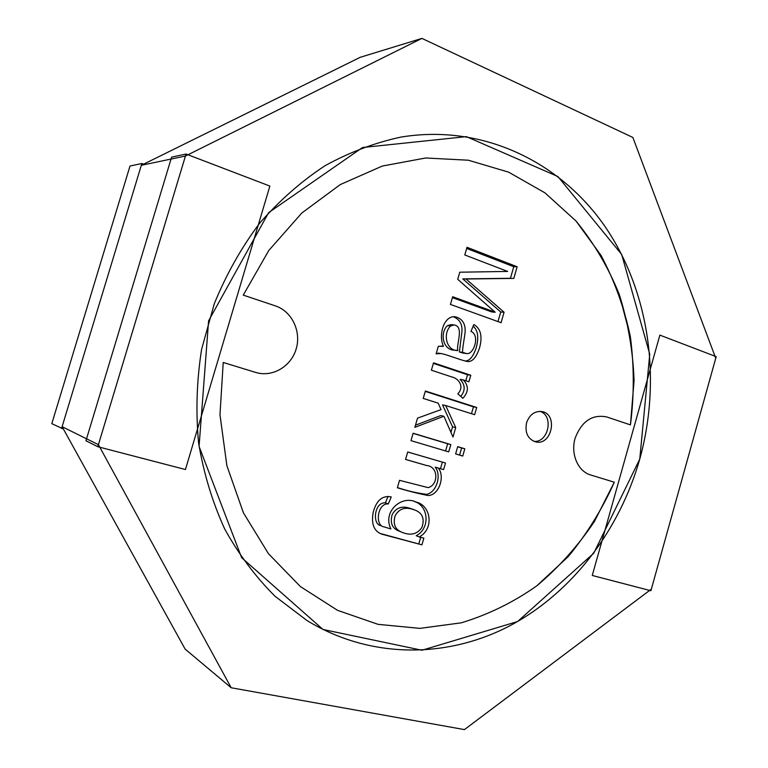 <?xml version="1.0" encoding="UTF-8"?>
<svg xmlns="http://www.w3.org/2000/svg" width="768" height="768" viewBox="0 0 768 768"><rect width="100%" height="100%" fill="white"/><g stroke="black" fill="none" stroke-linecap="round" stroke-linejoin="round"><path stroke-width="1.15" d="M98.41 444.672L231.187 687.754L464.429 729.6L651.36 589.114L715.747 358.243L632.87 137.453L421.91 38.4L185.434 156.029L98.41 444.672L231.187 687.754L464.429 729.6L651.36 589.114L715.747 358.243L632.87 137.453L421.91 38.4L185.434 156.029L98.41 444.672L62.102 426.682L185.136 649.114L231.187 687.754L185.136 649.114L62.102 426.682L98.41 444.672M639.763 459.091C619.574 530.102 572.41 592.493 509.904 625.757C447.398 658.464 370.598 659.347 307.046 620.573L275.126 596.342C255.61 576.902 238.8 554.438 224.688 528.96C212.4 502.051 203.702 473.347 198.586 442.867C195.677 411.792 196.685 380.592 201.619 349.258L214.282 303.763C226.166 274.618 241.238 247.834 259.488 223.402C279.264 200.707 301.075 181.498 324.922 165.773C349.546 152.246 374.87 142.694 400.906 137.098C482.611 123.581 560.419 161.846 605.146 226.704C649.699 292.08 661.661 380.035 639.763 459.091C619.574 530.102 572.41 592.493 509.904 625.757C447.398 658.464 370.598 659.347 307.046 620.573L275.126 596.342C255.61 576.902 238.8 554.438 224.688 528.96C212.4 502.051 203.702 473.347 198.586 442.867C195.677 411.792 196.685 380.592 201.619 349.258L214.282 303.763C226.166 274.618 241.238 247.834 259.488 223.402C279.264 200.707 301.075 181.498 324.922 165.773C349.546 152.246 374.87 142.694 400.906 137.098C482.611 123.581 560.419 161.846 605.146 226.704C649.699 292.08 661.661 380.035 639.763 459.091L593.731 553.238L517.603 621.533L421.968 650.246L323.011 629.482L241.642 557.664L199.066 446.381L208.598 320.851L268.627 212.659L362.544 147.514L466.378 136.627L557.885 176.525L621.696 254.486L649.747 354.211L639.763 459.091M141.322 165.302L62.102 426.682L141.322 165.302L185.434 156.029L141.322 165.302L360.25 57.293L421.91 38.4L360.25 57.293L141.322 165.302M614.304 482.208L594.365 521.568C577.978 545.962 558.758 567.408 536.717 585.907C513.312 602.371 488.16 614.678 461.261 622.829L419.856 628.378L378.058 624.336L337.622 610.368L300.442 586.608L268.435 553.68L243.408 512.794L226.886 465.725L219.974 414.749L223.219 362.477L255.725 372.432C272.352 377.616 291.13 366.518 296.179 348.931C301.469 331.421 291.946 311.338 275.434 305.904C291.946 311.338 301.469 331.421 296.179 348.931C291.13 366.518 272.352 377.616 255.725 372.432L223.219 362.477L219.974 414.749L226.886 465.725L243.408 512.794L268.435 553.68L300.442 586.608L337.622 610.368L378.058 624.336L419.856 628.378L461.261 622.829C488.16 614.678 513.312 602.371 536.717 585.907L568.253 556.57C586.819 534.048 602.16 509.27 614.304 482.208L590.429 474.902C577.862 471.206 570.528 454.013 575.069 438.346C581.645 421.2 592.214 414.077 606.787 416.957L630.442 424.886L606.787 416.957C592.214 414.077 581.645 421.2 575.069 438.346C570.528 454.013 577.862 471.206 590.429 474.902L614.304 482.208L594.365 521.568C577.978 545.962 558.758 567.408 536.717 585.907C513.312 602.371 488.16 614.678 461.261 622.829L419.856 628.378L378.058 624.336L337.622 610.368L300.442 586.608L268.435 553.68L243.408 512.794L226.886 465.725L219.974 414.749L223.219 362.477L219.974 414.749L226.886 465.725L243.408 512.794L268.435 553.68L300.442 586.608L337.622 610.368L378.058 624.336L419.856 628.378L461.261 622.829C488.16 614.678 513.312 602.371 536.717 585.907L568.253 556.57C586.819 534.048 602.16 509.27 614.304 482.208L590.429 474.902C577.862 471.206 570.528 454.013 575.069 438.346C581.645 421.2 592.214 414.077 606.787 416.957L630.442 424.886L606.787 416.957C592.214 414.077 581.645 421.2 575.069 438.346C570.528 454.013 577.862 471.206 590.429 474.902L614.304 482.208M243.264 295.123L268.8 250.474L301.766 213.053L340.301 184.56L382.32 166.051L425.693 157.987L468.403 160.224L508.666 172.176L544.954 192.854L576.058 221.05L601.046 255.398C614.534 280.819 624.307 307.91 630.355 336.672C634.205 365.933 634.234 395.338 630.442 424.886C634.234 395.338 634.205 365.933 630.355 336.672L619.277 294.432C608.381 267.533 593.981 243.072 576.058 221.05L544.954 192.854L508.666 172.176L468.403 160.224L425.693 157.987L382.32 166.051L340.301 184.56L301.766 213.053L268.8 250.474L243.264 295.123L275.434 305.904L243.264 295.123L268.8 250.474L301.766 213.053L340.301 184.56L382.32 166.051L425.693 157.987L468.403 160.224L508.666 172.176L544.954 192.854L576.058 221.05L601.046 255.398C614.534 280.819 624.307 307.91 630.355 336.672C634.205 365.933 634.234 395.338 630.442 424.886L634.07 380.64C632.966 351.005 628.032 322.262 619.277 294.432C608.381 267.533 593.981 243.072 576.058 221.05L544.954 192.854L508.666 172.176L468.403 160.224L425.693 157.987L382.32 166.051L340.301 184.56L301.766 213.053L268.8 250.474L243.264 295.123L275.434 305.904C291.946 311.338 301.469 331.421 296.179 348.931C291.13 366.518 272.352 377.616 255.725 372.432C272.352 377.616 291.13 366.518 296.179 348.931C301.469 331.421 291.946 311.338 275.434 305.904L243.264 295.123M423.226 398.419L425.366 391.027L476.698 407.472L474.624 414.701L445.67 405.523L455.712 427.574L452.986 437.04L443.914 416.266L414.854 427.325L417.514 418.147L441.034 409.622L438.202 403.162L423.226 398.419L425.366 391.027L476.698 407.472L474.624 414.701L445.67 405.523L455.712 427.574L452.986 437.04L443.914 416.266L414.854 427.325L417.514 418.147L441.034 409.622L438.202 403.162L423.226 398.419M462.854 398.285L457.814 393.802C464.784 386.784 458.707 378.298 451.642 376.906L431.395 370.214L433.536 362.842L470.784 375.264L468.902 381.773L463.334 379.93C468.854 385.843 468.691 391.968 462.854 398.285L457.814 393.802C464.784 386.784 458.707 378.298 451.642 376.906L431.395 370.214L433.536 362.842L470.784 375.264L468.902 381.773L463.334 379.93C468.854 385.843 468.691 391.968 462.854 398.285M526.57 422.794C529.536 414.662 534.614 410.909 541.814 411.552C558.47 414.01 551.77 446.275 535.517 441.859C527.722 438.97 524.736 432.614 526.57 422.794C529.536 414.662 534.614 410.909 541.814 411.552C558.47 414.01 551.77 446.275 535.517 441.859C527.722 438.97 524.736 432.614 526.57 422.794M421.93 544.848L381.754 534.144C373.978 531.254 371.117 524.016 373.181 512.429C376.358 500.381 382.378 495.206 391.248 496.915L388.291 503.942C377.146 502.992 374.928 525.878 383.866 526.819L390.893 528.95C382.166 511.402 401.942 494.813 416.074 502.08C430.781 505.133 434.611 528.691 419.261 536.957L423.859 538.147L421.93 544.848L381.754 534.144C373.978 531.254 371.117 524.016 373.181 512.429C376.358 500.381 382.378 495.206 391.248 496.915L388.291 503.942C377.146 502.992 374.928 525.878 383.866 526.819L390.893 528.95C382.166 511.402 401.942 494.813 416.074 502.08C430.781 505.133 434.611 528.691 419.261 536.957L423.859 538.147L421.93 544.848L380.371 533.52L421.93 544.848M410.995 440.65L413.146 433.238L450.816 444.576L448.714 451.872L410.995 440.65L413.146 433.238L450.816 444.576L448.714 451.872L410.995 440.65M455.616 453.917L457.709 446.65L464.822 448.79L462.739 456.038L455.616 453.917L457.709 446.65L464.822 448.79L462.739 456.038L455.616 453.917M405.552 459.437L407.722 451.978L445.507 463.018L443.606 469.613L438.298 468.077C445.171 476.093 439.306 495.178 428.16 495.542C417.974 493.526 407.712 490.925 397.354 487.757L399.514 480.317L428.074 487.622C438.403 485.309 438.893 466.454 426.557 465.504L405.552 459.437L407.722 451.978L445.507 463.018L443.606 469.613L438.298 468.077C445.171 476.093 439.306 495.178 428.16 495.542C417.974 493.526 407.712 490.925 397.354 487.757L399.514 480.317L428.074 487.622C438.403 485.309 438.893 466.454 426.557 465.504L405.552 459.437M438.336 346.272L443.443 346.349C438.278 335.213 443.616 315.754 454.963 316.723C462.019 318.355 465.427 323.27 465.168 331.469C464.736 336.874 462.269 348.634 462.576 352.378L466.435 353.52C473.482 355.344 480.557 335.357 470.976 331.402L473.846 324.547C480.749 328.522 482.65 336.317 479.549 347.914C476.006 358.33 471.6 362.784 466.339 361.267C459.677 359.798 445.987 354.269 440.995 353.539L436.138 353.837L438.336 346.272L443.443 346.349C438.278 335.213 443.616 315.754 454.963 316.723C462.019 318.355 465.427 323.27 465.168 331.469C464.736 336.874 462.269 348.634 462.576 352.378L466.435 353.52C473.482 355.344 480.557 335.357 470.976 331.402L473.846 324.547C480.749 328.522 482.65 336.317 479.549 347.914C476.006 358.33 471.6 362.784 466.339 361.267C459.677 359.798 445.987 354.269 440.995 353.539L436.138 353.837L438.336 346.272M464.784 254.957L467.002 247.296L517.152 266.765L513.811 278.39L466.032 279.005L504.077 312.24L501.072 322.694L450.451 304.426L452.678 296.726L495.178 312.23L457.718 279.331L459.782 272.208L507.619 271.43L464.784 254.957L467.002 247.296L517.152 266.765L513.811 278.39L466.032 279.005L504.077 312.24L501.072 322.694L450.451 304.426L452.678 296.726L495.178 312.23L457.718 279.331L459.782 272.208L507.619 271.43L464.784 254.957M412.522 509.27C404.688 506.765 398.89 508.954 395.107 515.827C392.832 524.208 395.165 529.699 402.077 532.31C410.611 535.862 417.226 534.23 421.91 527.424C424.877 518.717 422.448 512.88 414.634 509.933L412.522 509.27C404.688 506.765 398.89 508.954 395.107 515.827C392.832 524.208 395.165 529.699 402.077 532.31C410.611 535.862 417.226 534.23 421.91 527.424C424.877 518.717 422.448 512.88 414.634 509.933L409.498 508.166C401.693 505.67 395.914 507.85 392.141 514.694C389.885 523.027 392.198 528.499 399.101 531.11L402.077 532.31L399.101 531.11C392.198 528.499 389.885 523.027 392.141 514.694C395.914 507.85 401.693 505.67 409.498 508.166L412.522 509.27M450.586 325.968C442.637 333.456 446.208 350.861 457.757 350.554C456.144 344.275 464.39 326.611 454.166 324.941L450.586 325.968C442.637 333.456 446.208 350.861 457.757 350.554C456.144 344.275 464.39 326.611 454.166 324.941L450.586 325.968L447.408 325.661C439.488 333.12 443.05 350.448 454.57 350.141L457.757 350.554L454.57 350.141C443.05 350.448 439.488 333.12 447.408 325.661L450.586 325.968M540.077 411.37C554.112 415.661 548.429 443.011 533.846 441.341C548.429 443.011 554.112 415.661 540.077 411.37M411.619 508.829L414.634 509.933L411.619 508.829M420.701 537.331L418.896 543.61L420.701 537.331M414.528 501.59C428.218 505.478 430.819 528.01 416.227 535.738L419.261 536.957L416.227 535.738C430.819 528.01 428.218 505.478 414.528 501.59M385.354 502.848C374.237 501.907 372.038 524.688 380.947 525.629C372.038 524.688 374.237 501.907 385.354 502.848L388.291 503.942L385.354 502.848L388.099 496.339L385.354 502.848M450.979 324.643L447.408 325.661L450.979 324.643L454.166 324.941L450.979 324.643M473.155 326.189C478.032 330.413 479.011 337.747 476.093 348.182C472.925 357.264 469.094 361.498 464.582 360.893C469.094 361.498 472.925 357.264 476.093 348.182C479.011 337.747 478.032 330.413 473.155 326.189M437.856 353.107L440.995 353.539L437.856 353.107M459.37 351.955L463.219 353.098L459.37 351.955L462.576 352.378L459.37 351.955L461.904 331.862C462.566 324.413 459.725 319.373 453.379 316.733C459.725 319.373 462.566 324.413 461.904 331.862L459.37 351.955M433.382 363.37L467.558 374.755L470.784 375.264L467.558 374.755L465.821 380.755L467.558 374.755L433.382 363.37M510.432 278.294L462.797 278.899L466.032 279.005L462.797 278.899L500.736 312L504.077 312.24L500.736 312L497.981 321.581L500.736 312L462.797 278.899L510.432 278.294L513.763 266.717L517.152 266.765L513.763 266.717L510.432 278.294M466.666 248.458L513.763 266.717L466.666 248.458M425.261 391.392L473.462 406.829L471.485 413.712L473.462 406.829L476.698 407.472L425.261 391.392M440.774 415.565L415.478 425.184L440.774 415.565L443.914 416.266L440.774 415.565M452.544 426.835L450.95 432.374L452.544 426.835L455.712 427.574L452.544 426.835L442.522 404.88L445.67 405.523L442.522 404.88L452.544 426.835M460.128 379.402C465.274 384.797 465.494 390.48 460.771 396.432C465.494 390.48 465.274 384.797 460.128 379.402L463.334 379.93L460.128 379.402M423.485 464.592L405.562 459.418L423.485 464.592M435.187 467.155C441.677 474.778 436.848 492.259 426.682 494.352C416.928 493.104 407.174 490.838 397.411 487.574C407.174 490.838 416.928 493.104 426.682 494.352C436.848 492.259 441.677 474.778 435.187 467.155L443.606 469.613L435.187 467.155M442.378 462.125L440.486 468.691L442.378 462.125L445.507 463.018L407.712 451.997L442.378 462.125M447.667 443.76L445.594 450.941L447.667 443.76L450.816 444.576L413.107 433.363L447.667 443.76M461.635 447.965L459.581 455.098L461.635 447.965L464.822 448.79L457.67 446.774L461.635 447.965M441.034 346.051L443.443 346.349L441.034 346.051M452.419 297.619L491.866 311.981L495.178 312.23L491.866 311.981L452.419 297.619M208.598 320.851L268.627 212.659L362.544 147.514L466.378 136.627L557.885 176.525L621.696 254.486L649.747 354.211L639.763 459.091L593.731 553.238L517.603 621.533L421.968 650.246L323.011 629.482L241.642 557.664L199.066 446.381L208.598 320.851M143.645 164.15L141.869 163.498L130.003 166.032L51.811 423.648L63.389 429.014M141.869 163.498L61.546 428.525M716.189 356.65L650.899 590.746L592.262 575.472L659.866 335.117L716.189 356.65M186.038 154.032L97.795 446.717L185.434 469.536L269.875 186.077L186.038 154.032L171.619 157.123L85.949 440.774L97.795 446.717M466.435 353.52L463.219 353.098L466.435 353.52"/></g></svg>
